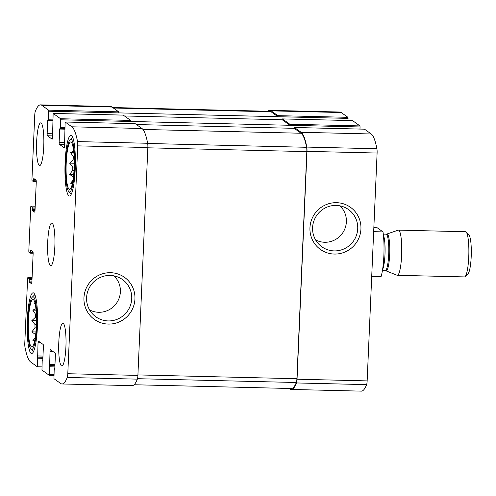 <?xml version="1.0" encoding="UTF-8"?>
<svg xmlns="http://www.w3.org/2000/svg" width="496" height="496" viewBox="0 0 496 496"><rect width="100%" height="100%" fill="white"/><g stroke="black" fill="none" stroke-linecap="round" stroke-linejoin="round"><path stroke-width="0.74" d="M73.464 176.917L73.117 176.905A20.162 3.435 -88.6 0 0 73.272 178.448M74.016 170.339L72.788 170.314A20.162 3.435 -88.6 0 1 72.782 167.009L69.607 163.128L73.098 159.886L74.22 159.91M74.164 167.04L72.782 167.009M74.121 156.804L73.377 156.786A20.162 3.435 -88.6 0 0 73.098 159.886M66.222 162.837A23.721 4.036 -88.6 0 0 70.004 189.267A23.721 4.036 -88.6 0 0 74.202 165.757A23.721 4.036 -88.6 0 0 71.133 142.073A23.721 4.036 -88.6 0 0 66.222 162.837M73.117 176.905L69.626 174.35L72.788 170.314M72.41 183.526L70.612 183.266L73.024 180.153M72.98 146.444L72.255 145.595M73.377 156.786L70.575 152.601L74.245 151.044M35.669 334.428L35.321 334.416A20.162 3.435 -88.6 0 0 35.483 335.959M36.227 327.85L34.999 327.819A20.162 3.435 -88.6 0 1 34.993 324.514L31.818 320.639L35.303 317.397L36.425 317.421M36.375 324.551L34.993 324.514M36.326 314.315L35.588 314.297A20.162 3.435 -88.6 0 0 35.303 317.397M28.433 320.348A23.721 4.036 -88.6 0 0 32.215 346.778A23.721 4.036 -88.6 0 0 36.413 323.268A23.721 4.036 -88.6 0 0 33.344 299.584A23.721 4.036 -88.6 0 0 28.433 320.348M35.321 334.416L31.831 331.861L34.999 327.819M34.615 341.037L32.817 340.777L35.235 337.664M35.191 303.955L34.46 303.106M35.588 314.297L32.779 310.112L36.456 308.555M32.296 209.473L32.414 210.527L34.621 212.108A1.897 0.322 91.4 0 0 34.658 212.121A1.897 0.322 91.4 0 0 35.018 210.453L36.251 182.193A1.897 0.322 91.4 0 0 36.022 180.085L33.79 178.498L33.368 181.579L32.048 180.643L31.936 179.589L34.751 115.109A4.743 0.806 91.4 0 1 35.297 111.371A70.215 11.954 91.4 0 1 40.523 104.867A70.215 11.954 91.4 0 1 41.887 105.363L48.589 110.162L48.366 118.984L47.734 120.472L47.157 133.66A1.897 0.322 91.4 0 0 47.393 135.768L52.123 139.159A1.897 0.322 91.4 0 0 52.161 139.171A1.897 0.322 91.4 0 0 52.52 137.497L53.146 113.429L60.58 118.736L60.357 127.565L59.725 129.053L59.148 142.24A1.897 0.322 91.4 0 0 59.384 144.348L64.114 147.734A1.897 0.322 91.4 0 0 64.151 147.746A1.897 0.322 91.4 0 0 64.517 146.078L65.137 122.004L71.864 126.809A70.215 11.954 91.4 0 1 77.543 141.589A4.743 0.806 91.4 0 1 77.742 145.867L67.797 373.724A4.743 0.806 91.4 0 1 67.245 377.462A70.215 11.954 91.4 0 1 62.019 383.966A70.215 11.954 91.4 0 1 60.661 383.47L53.952 378.671L54.176 369.849L54.808 368.354L55.385 355.173A1.897 0.322 91.4 0 0 55.149 353.059L50.418 349.674A1.897 0.322 91.4 0 0 50.381 349.661A1.897 0.322 91.4 0 0 50.022 351.335L49.395 375.404L41.962 370.09L42.185 361.268L42.817 359.78L43.394 346.592A1.897 0.322 91.4 0 0 43.158 344.484L38.428 341.099A1.897 0.322 91.4 0 0 38.39 341.087A1.897 0.322 91.4 0 0 38.031 342.755L37.405 366.829L30.678 362.024A70.215 11.954 91.4 0 1 24.998 347.243A4.743 0.806 91.4 0 1 24.8 342.965L27.615 278.485L27.795 277.648L29.115 278.585L29.289 282.112L31.496 283.687A1.897 0.322 91.4 0 0 31.533 283.706A1.897 0.322 91.4 0 0 31.893 282.032L33.127 253.778A1.897 0.322 91.4 0 0 32.897 251.664L30.665 250.077L30.244 253.165L28.923 252.228L28.805 251.168L30.74 206.9L30.919 206.069L32.24 207.006L32.296 209.473L35.061 209.541M40.523 104.867L110.633 106.547A70.215 11.954 91.4 0 1 111.991 107.043L118.699 111.842L118.817 112.896L348.062 118.383L347.975 120.485M123.237 115.109L130.69 120.416L130.808 121.47L360.053 126.964L359.966 129.065M135.228 123.69L141.968 128.489A70.215 11.954 91.4 0 1 147.653 143.27A4.743 0.806 91.4 0 1 147.851 147.541L137.9 375.404A4.743 0.806 91.4 0 1 137.355 379.142A70.215 11.954 91.4 0 1 132.128 385.646L62.019 383.966M83.954 297.774A25.879 25.333 125.6 0 0 121.222 320.937A25.879 25.333 125.6 0 0 123.169 276.446A25.879 25.333 125.6 0 0 83.954 297.774M49.395 375.404L53.928 375.515L49.414 375.398M33.368 181.579L36.264 181.654L33.387 181.573M267.797 111.253A70.215 11.954 91.4 0 1 269.774 110.354A70.215 11.954 91.4 0 1 271.132 110.856L341.242 112.53L347.95 117.329L348.062 118.383M269.774 110.354L339.878 112.034A70.215 11.954 91.4 0 1 341.242 112.53M112.685 107.539L269.731 111.296A70.215 11.954 91.4 0 1 271.095 111.792L277.958 116.703L277.841 115.649L271.132 110.856M48.186 119.821L52.719 119.933L48.205 119.815M124.477 115.977L282.218 119.753L282.398 118.916L352.526 120.602L359.941 125.91L360.053 126.964M282.218 119.753L289.949 125.283L289.831 124.229L282.416 118.922L352.526 120.602M60.177 128.402L64.709 128.507L60.196 128.396M136.468 124.552L294.209 128.328L294.388 127.497L364.517 129.183L371.219 133.976A70.215 11.954 91.4 0 1 376.898 148.757A4.743 0.806 91.4 0 1 377.103 153.035L367.152 380.891A4.743 0.806 91.4 0 1 366.6 384.629A70.215 11.954 91.4 0 1 361.373 391.133L291.27 389.453A70.215 11.954 91.4 0 1 289.906 388.957L289.218 388.461M291.27 389.453A70.215 11.954 91.4 0 0 296.496 382.949A4.743 0.806 91.4 0 0 297.042 379.211L306.993 151.354A4.743 0.806 91.4 0 0 306.795 147.083A70.215 11.954 91.4 0 0 301.115 132.296L294.407 127.503M309.95 227.757A25.879 25.333 125.6 0 0 347.219 250.92A25.879 25.333 125.6 0 0 349.165 206.429A25.879 25.333 125.6 0 0 309.95 227.757M42.365 360.431L42.737 360.449L42.365 360.431M43.741 146.754A21.347 3.633 91.4 0 1 39.68 165.559A21.347 3.633 91.4 0 1 36.642 141.676A21.347 3.633 91.4 0 1 40.703 122.872A21.347 3.633 91.4 0 1 43.741 146.754M65.906 347.157A21.347 3.633 91.4 0 1 61.845 365.961A21.347 3.633 91.4 0 1 58.807 342.079A21.347 3.633 91.4 0 1 62.868 323.274A21.347 3.633 91.4 0 1 65.906 347.157M27.33 319.56A30.361 5.171 -88.6 0 0 31.651 353.524A30.361 5.171 -88.6 0 0 37.541 323.293A30.361 5.171 -88.6 0 0 33.102 292.814A30.361 5.171 -88.6 0 0 27.33 319.56M65.119 162.049A30.361 5.171 -88.6 0 0 69.44 196.013A30.361 5.171 -88.6 0 0 75.336 165.782A30.361 5.171 -88.6 0 0 70.897 135.309A30.361 5.171 -88.6 0 0 65.119 162.049M47.721 241.874A21.347 3.633 -88.6 0 0 50.759 265.757A21.347 3.633 -88.6 0 0 54.907 244.503A21.347 3.633 -88.6 0 0 51.782 223.07A21.347 3.633 -88.6 0 0 47.721 241.874M294.209 128.328L301.072 133.238A70.215 11.954 91.4 0 1 306.609 147.287A4.743 0.806 91.4 0 1 306.819 151.615L296.906 378.727A4.743 0.806 91.4 0 1 296.341 382.503A70.215 11.954 91.4 0 1 291.313 388.517L134.1 384.747M315.574 239.89A21.111 20.665 125.6 0 0 342.389 233.337A21.111 20.665 125.6 0 0 339.934 205.84M312.592 227.627A22.909 22.425 125.6 0 0 319.257 244.64A22.909 22.425 125.6 0 0 353.394 241.211A22.909 22.425 125.6 0 0 345.613 207.793A22.909 22.425 125.6 0 0 312.592 227.627M89.578 309.907A21.111 20.665 125.6 0 0 116.393 303.354A21.111 20.665 125.6 0 0 113.937 275.857M86.595 297.643A22.909 22.425 125.6 0 0 93.26 314.656A22.909 22.425 125.6 0 0 127.404 311.228A22.909 22.425 125.6 0 0 119.617 277.81A22.909 22.425 125.6 0 0 86.595 297.643M65.788 162.527A26.331 4.483 -88.6 0 0 68.77 191.568A26.331 4.483 -88.6 0 0 74.648 165.769A26.331 4.483 -88.6 0 0 70.017 139.717A26.331 4.483 -88.6 0 0 65.788 162.527M68.77 191.568L70.544 193.483A28.229 4.805 -88.6 0 0 71.362 193.924A28.229 4.805 -88.6 0 0 71.393 193.924L71.362 193.924M72.714 137.485L72.745 137.485A28.229 4.805 -88.6 0 0 72.714 137.485A28.229 4.805 -88.6 0 0 71.87 137.888L70.017 139.717M27.999 320.038A26.331 4.483 -88.6 0 0 30.981 349.079A26.331 4.483 -88.6 0 0 36.859 323.28A26.331 4.483 -88.6 0 0 32.221 297.222A26.331 4.483 -88.6 0 0 27.999 320.038M30.981 349.079L32.748 350.994A28.229 4.805 -88.6 0 0 33.567 351.435A28.229 4.805 -88.6 0 0 33.604 351.435L33.567 351.435M34.918 294.996L34.956 294.996A28.229 4.805 -88.6 0 0 34.918 294.996A28.229 4.805 -88.6 0 0 34.081 295.399L32.221 297.222M35.923 331.96L31.831 331.861M34.664 340.82L32.817 340.777M36.059 310.192L32.779 310.112M36.45 320.751L31.818 320.639M73.712 174.449L69.626 174.35M72.453 183.315L70.612 183.266M73.848 152.681L70.575 152.601M74.239 163.24L69.607 163.128M371.709 276.532L381.04 276.756A28.464 4.842 -88.6 0 0 383.873 255.651A28.464 4.842 -88.6 0 0 382.999 231.899L373.668 231.675M382.999 231.899L377.239 227.782L373.841 227.695M397.327 275.305L464.454 276.911A22.593 3.844 -88.6 0 0 465.124 276.588L468.057 273.711A19.604 3.336 -88.6 0 0 471.2 256.723A19.604 3.336 -88.6 0 0 468.98 235.104L466.19 232.091A22.593 3.844 -88.6 0 0 465.539 231.737L398.406 230.125A22.593 3.844 -88.6 0 0 398.164 230.169L386.855 234.044A18.439 3.137 -88.6 0 1 389.676 254.64A18.439 3.137 -88.6 0 1 385.975 270.835L397.085 275.255A22.593 3.844 -88.6 0 0 397.327 275.305A22.593 3.844 -88.6 0 0 401.624 255.403A22.593 3.844 -88.6 0 0 398.406 230.125M465.124 276.588A22.593 3.844 -88.6 0 0 468.751 257.009A22.593 3.844 -88.6 0 0 466.19 232.091M30.938 206.076L35.204 206.175L30.919 206.069M41.887 105.363L111.991 107.043M48.589 110.162L118.699 111.842M48.707 111.216L118.817 112.896M53.165 113.435L123.275 115.115M60.58 118.736L130.69 120.416M60.698 119.796L130.808 121.47M65.156 122.01L135.265 123.69L65.137 122.004M71.864 126.809L141.968 128.489M77.543 141.589L147.653 143.27M77.742 145.867L147.851 147.541M67.797 373.724L137.9 375.404M67.245 377.462L137.355 379.142M49.575 374.567L53.965 374.672M41.937 366.935L37.405 366.829L41.937 366.928M37.584 365.992L41.974 366.098M27.813 277.655L32.079 277.76L27.795 277.648M32.24 207.006L35.166 207.074M32.358 208.06L35.123 208.128M32.414 210.527L35.011 210.589M33.61 179.335L35.018 179.366M33.548 180.749L36.22 180.811M277.841 115.649L347.95 117.329M48.366 118.984L52.756 119.09M47.734 120.472L52.694 120.59M47.157 133.66L52.688 133.79M47.393 135.768L52.595 135.892M289.831 124.229L359.941 125.91M60.357 127.565L64.747 127.67M59.725 129.053L64.685 129.171M59.148 142.24L64.678 142.371M59.384 144.348L64.585 144.472M301.115 132.296L371.219 133.976M306.795 147.083L376.898 148.757M306.993 151.354L377.103 153.035M297.042 379.211L367.152 380.891M296.496 382.949L366.6 384.629M50.022 351.335L52.83 351.404M49.445 364.517L54.969 364.653M49.563 365.577L54.926 365.701M49.798 365.744L54.92 365.868M49.916 366.798L54.87 366.916M38.031 342.755L40.839 342.823M37.454 355.942L42.978 356.072M37.572 356.996L42.935 357.126M37.808 357.163L42.929 357.287M37.925 358.217L42.879 358.341M29.115 278.585L32.042 278.659M29.233 279.645L31.998 279.707M29.171 281.052L31.936 281.12M29.289 282.112L31.887 282.174M30.485 250.914L31.893 250.951M30.423 252.328L33.096 252.39M30.262 253.158L33.139 253.227L30.244 253.165M142.953 129.456L301.072 133.238M147.69 143.48L306.609 147.287M147.839 147.808L306.819 151.615M137.925 374.92L296.906 378.727M137.491 378.696L296.341 382.503M113.355 108.016L271.095 111.792M385.975 270.835L385.218 270.686A18.265 3.106 -88.6 0 0 388.69 254.597A18.265 3.106 -88.6 0 0 386.093 234.162L386.855 234.044M382.59 269.526A18.265 3.106 -88.6 0 0 384.977 254.504A18.265 3.106 -88.6 0 0 383.414 235.191M53.146 113.429L123.256 115.103M294.388 127.497L364.498 129.171M386.093 234.162L383.29 234.093M385.218 270.686L382.416 270.618"/></g></svg>
